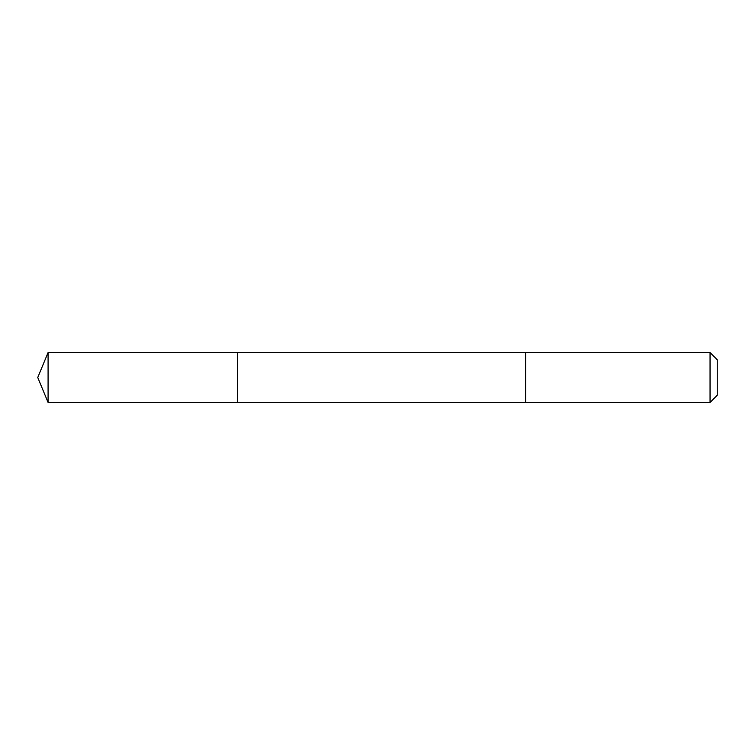 <?xml version="1.0" encoding="UTF-8"?>
<svg xmlns="http://www.w3.org/2000/svg" width="755" height="755" viewBox="0 0 755 755"><rect width="100%" height="100%" fill="white"/><g stroke="black" fill="none" stroke-linecap="round" stroke-linejoin="round"><path stroke-width="1.13" d="M237.353 402.443L237.353 352.557L48.084 352.547L48.084 402.453L237.353 402.443L237.353 352.557L525.593 352.557L525.593 402.443L48.084 402.453L37.75 377.5L48.084 402.453M525.593 387.928L525.593 402.453L710.049 402.453L710.049 352.547L525.593 352.547L525.593 387.928M710.049 352.547L717.25 359.757L717.25 395.243L710.049 402.453M37.75 377.5L48.084 352.547"/></g></svg>
